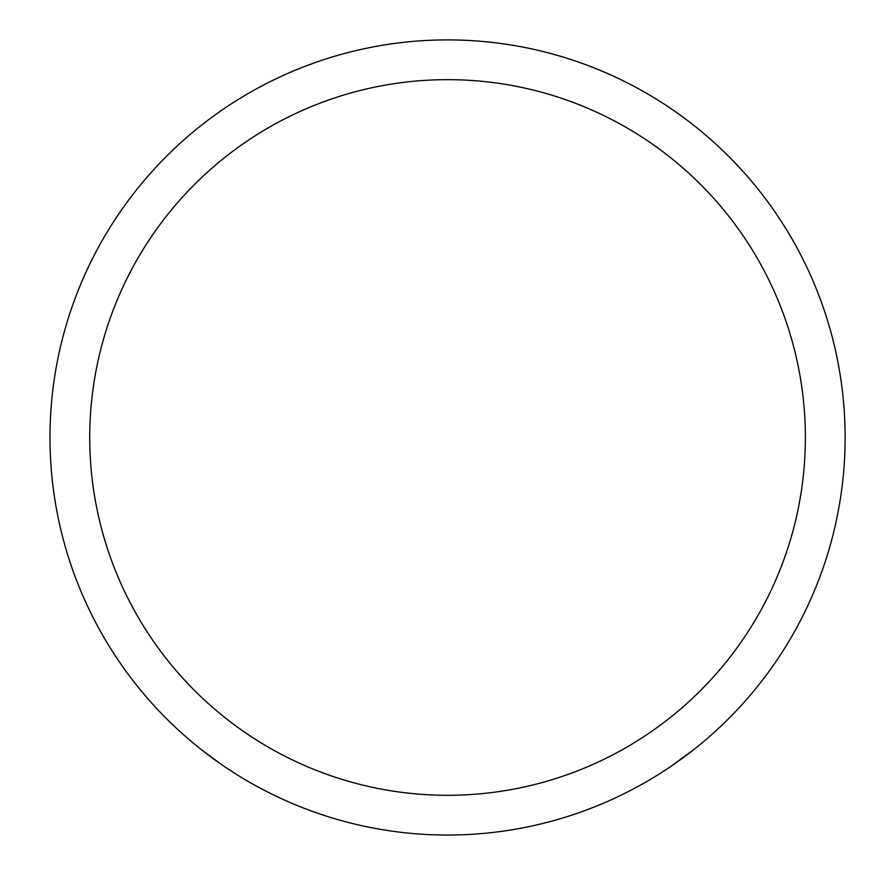 <?xml version="1.0" encoding="UTF-8"?>
<svg xmlns="http://www.w3.org/2000/svg" width="879" height="879" viewBox="0 0 879 879"><rect width="100%" height="100%" fill="white"/><g stroke="black" fill="none" stroke-linecap="round" stroke-linejoin="round"><path stroke-width="1.32" d="M89.735 437.478A357.819 357.819 0 0 1 626.463 127.598A357.819 357.819 0 0 1 626.463 747.359A357.819 357.819 0 0 1 89.735 437.478M49.982 437.478A397.572 397.572 0 0 1 646.34 93.163A397.572 397.572 0 0 1 646.34 781.783A397.572 397.572 0 0 1 49.982 437.478M670.523 766.642L693.872 749.556M201.28 749.589L220.431 763.796"/></g></svg>
